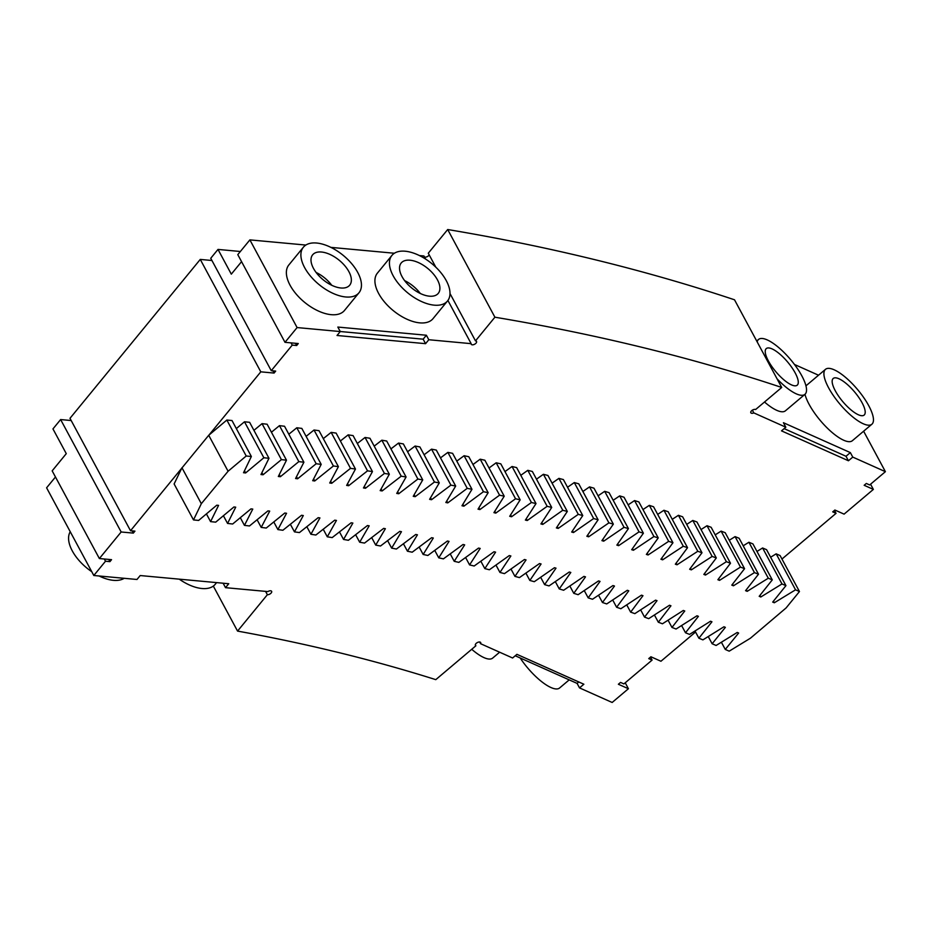 <?xml version="1.0" encoding="UTF-8"?>
<svg xmlns="http://www.w3.org/2000/svg" width="932" height="932" viewBox="0 0 932 932"><rect width="100%" height="100%" fill="white"/><g stroke="black" fill="none" stroke-linecap="round" stroke-linejoin="round"><path stroke-width="1.4" d="M208.919 435.116L260.797 371.833L200.264 259.422L69.993 418.317L130.515 530.727L208.721 435.279L226.849 420.041L246.211 456.004L251.36 456.505L243.532 472.734A3019.424 1577.643 -28.3 0 1 245.617 472.955L263.861 457.752L268.975 458.288L260.983 474.539A3019.424 1577.643 -28.3 0 1 263.045 474.772L281.406 459.627L286.485 460.198L278.33 476.473A3019.424 1577.643 -28.3 0 1 280.381 476.718L298.834 461.62L303.902 462.225L295.572 478.524A3019.424 1577.643 -28.3 0 1 297.611 478.78L316.169 463.74L321.202 464.381L312.698 480.691A3019.424 1577.643 -28.3 0 1 314.725 480.97L333.4 465.977L338.398 466.652L329.718 482.997A3019.424 1577.643 -28.3 0 1 331.745 483.277L350.514 468.342L355.476 469.052L346.646 485.409A3019.424 1577.643 -28.3 0 1 348.65 485.712L367.523 470.835L372.462 471.58L363.457 487.949A3019.424 1577.643 -28.3 0 1 365.449 488.275L384.427 473.444L389.331 474.225L380.163 490.616A3019.424 1577.643 -28.3 0 1 382.143 490.943L401.214 476.182L406.084 476.998L396.741 493.412A3019.424 1577.643 -28.3 0 1 398.721 493.75L417.885 479.036L422.732 479.898L413.237 496.302A3019.424 1577.643 -28.3 0 1 415.183 496.674L434.452 482.019L439.263 482.916L429.605 499.331A3019.424 1577.643 -28.3 0 1 431.539 499.715L450.902 485.129L455.678 486.05L445.846 502.499A3019.424 1577.643 -28.3 0 1 447.779 502.884L467.235 488.345L471.976 489.312L461.981 505.761A3019.424 1577.643 -28.3 0 1 463.903 506.169L483.463 491.7L488.158 492.702L478.023 509.152A3019.424 1577.643 -28.3 0 1 479.91 509.571L499.564 495.172L504.224 496.208L493.925 512.658A3019.424 1577.643 -28.3 0 1 495.801 513.101L515.547 498.76L520.173 499.832L509.699 516.305A3019.424 1577.643 -28.3 0 1 511.575 516.747L531.415 502.476L536.005 503.583L525.38 520.068A3019.424 1577.643 -28.3 0 1 527.232 520.522L547.154 506.309L551.721 507.451L540.921 523.935A3019.424 1577.643 -28.3 0 1 542.774 524.413L562.777 510.27L567.308 511.447L556.369 527.92A3019.424 1577.643 -28.3 0 1 558.186 528.421L578.283 514.347L582.768 515.559L571.677 532.032A3019.424 1577.643 -28.3 0 1 573.483 532.545L593.661 518.542L598.111 519.788L586.845 536.284A3019.424 1577.643 -28.3 0 1 588.651 536.797L608.911 522.864L613.338 524.134L601.921 540.63A3019.424 1577.643 -28.3 0 1 603.703 541.166L624.044 527.302L628.424 528.607L616.868 545.103A3019.424 1577.643 -28.3 0 1 618.627 545.651L639.049 531.857L643.395 533.209L631.675 549.694A3019.424 1577.643 -28.3 0 1 633.422 550.253L653.926 536.529L658.237 537.915L646.365 554.4A3019.424 1577.643 -28.3 0 1 648.089 554.983L668.675 541.329L672.951 542.75L660.916 559.235A3019.424 1577.643 -28.3 0 1 662.64 559.817L683.296 546.245L687.536 547.701L675.339 564.186A3019.424 1577.643 -28.3 0 1 677.051 564.78L697.788 551.278L701.994 552.769L689.645 569.254A3019.424 1577.643 -28.3 0 1 691.346 569.86L712.153 556.427L716.312 557.953L703.835 574.415A3019.424 1577.643 -28.3 0 1 705.501 575.056L726.389 561.705L730.502 563.254L717.873 579.716A3019.424 1577.643 -28.3 0 1 719.527 580.368L740.486 567.087L744.563 568.683L731.783 585.133A3019.424 1577.643 -28.3 0 1 733.426 585.797L754.454 572.597L758.497 574.217L745.565 590.655A3019.424 1577.643 -28.3 0 1 747.184 591.342L768.283 578.213L772.279 579.879L759.196 596.317A3019.424 1577.643 -28.3 0 1 760.815 596.993L781.983 583.956L785.944 585.645L772.698 602.084A3019.424 1577.643 -28.3 0 1 774.306 602.771L795.544 589.816L799.458 591.54L786.095 607.944L750.423 638.21L729.197 651.165L725.271 649.441L738.633 633.049A2970.004 1551.827 -28.3 0 0 737.247 632.444L716.114 645.468L712.141 643.767L725.364 627.364A2970.004 1551.827 -28.3 0 0 723.954 626.77L702.891 639.876L698.884 638.21L711.955 621.795A2970.004 1551.827 -28.3 0 0 710.534 621.225L689.54 634.401L685.498 632.77L698.418 616.343A2970.004 1551.827 -28.3 0 0 696.985 615.784L676.061 629.03L671.972 627.446L684.752 611.008A2970.004 1551.827 -28.3 0 0 683.307 610.46L662.442 623.788L658.33 622.227L670.947 605.788A2970.004 1551.827 -28.3 0 0 669.491 605.241L648.707 618.65L644.548 617.124L657.025 600.674A2970.004 1551.827 -28.3 0 0 655.557 600.15L634.843 613.629L630.649 612.138L642.975 595.688A2970.004 1551.827 -28.3 0 0 641.484 595.164L620.852 608.724L616.623 607.268L628.785 590.806A2970.004 1551.827 -28.3 0 0 627.294 590.294L606.732 603.924L602.468 602.515L614.479 586.042A2970.004 1551.827 -28.3 0 0 612.965 585.552L592.496 599.253L588.185 597.866L600.045 581.393A2970.004 1551.827 -28.3 0 0 598.53 580.916L578.131 594.686L573.786 593.335L585.494 576.873A2970.004 1551.827 -28.3 0 0 583.956 576.395L563.639 590.247L559.258 588.931L570.815 572.458A2970.004 1551.827 -28.3 0 0 569.266 572.003L549.03 585.913L544.614 584.632L556.008 568.159A2970.004 1551.827 -28.3 0 0 554.447 567.716L534.292 581.696L529.842 580.45L541.084 563.976A2970.004 1551.827 -28.3 0 0 539.512 563.545L519.45 577.595L514.953 576.395L526.044 559.922A2970.004 1551.827 -28.3 0 0 524.448 559.503L504.48 573.623L499.948 572.446L510.876 555.973A2970.004 1551.827 -28.3 0 0 509.28 555.565L489.382 569.755L484.826 568.613L495.591 552.152A2970.004 1551.827 -28.3 0 0 493.983 551.756L474.178 566.004L469.577 564.909L480.19 548.447A2970.004 1551.827 -28.3 0 0 478.57 548.063L458.859 562.38L454.222 561.309L464.672 544.859A2970.004 1551.827 -28.3 0 0 463.041 544.486L443.411 558.862L438.751 557.837L449.038 541.387A2970.004 1551.827 -28.3 0 0 447.395 541.026L427.858 555.472L423.163 554.47L433.298 538.032A2970.004 1551.827 -28.3 0 0 431.632 537.694L412.2 552.198L407.459 551.231L417.431 534.805A2970.004 1551.827 -28.3 0 0 415.754 534.467L396.415 549.041L391.65 548.109L401.459 531.694A2970.004 1551.827 -28.3 0 0 399.77 531.368L380.524 546.001L375.724 545.103L385.37 528.7A2970.004 1551.827 -28.3 0 0 383.669 528.386L364.529 543.076L359.682 542.226L369.177 525.823A2970.004 1551.827 -28.3 0 0 367.464 525.532L348.417 540.28L343.547 539.453L352.867 523.073A2970.004 1551.827 -28.3 0 0 351.143 522.794L332.188 537.589L327.295 536.809L336.452 520.44A2970.004 1551.827 -28.3 0 0 334.716 520.173L315.866 535.026L310.927 534.281L319.921 517.924A2970.004 1551.827 -28.3 0 0 318.173 517.668L299.428 532.58L294.465 531.869L303.296 515.536A2970.004 1551.827 -28.3 0 0 301.537 515.291L282.885 530.261L277.899 529.586L286.555 513.264A2970.004 1551.827 -28.3 0 0 284.784 513.031L266.249 528.048L261.216 527.407L269.709 511.109A2970.004 1551.827 -28.3 0 0 267.938 510.887L249.496 525.963L244.44 525.368L252.77 509.082A2970.004 1551.827 -28.3 0 0 250.976 508.872L232.65 524.005L227.559 523.435L235.714 507.171A2970.004 1551.827 -28.3 0 0 233.92 506.973L215.7 522.153L210.574 521.629L218.566 505.377A2970.004 1551.827 -28.3 0 0 216.76 505.202L198.644 520.429L193.495 519.928L201.324 503.699L228.084 471.254L246.211 456.004M181.95 467.736L201.324 503.699M208.721 435.279L228.084 471.254M181.647 468.377L174.121 483.964L193.495 519.928M774.306 602.771L773.455 601.152L774.306 602.771M760.815 596.993L759.953 595.362L760.815 596.993M747.184 591.342L746.322 589.7L747.184 591.342M704.604 573.39L705.501 575.056L704.615 573.378M691.346 569.86L690.449 568.17L691.346 569.86M677.051 564.78L676.154 563.079L677.051 564.78M633.422 550.253L632.502 548.517L633.422 550.253M617.695 543.915L618.627 545.651L617.706 543.904M603.703 541.166L602.771 539.407L603.703 541.166M587.708 535.038L588.663 536.785L587.719 535.026M573.483 532.545L572.539 530.762L573.483 532.545M541.807 522.607L542.785 524.401L541.807 522.584M526.254 518.705L527.244 520.51L526.265 518.681M479.91 509.571L478.92 507.695L479.91 509.571M446.754 500.985L447.791 502.872L446.766 500.962M398.721 493.75L397.673 491.781L398.721 493.75M364.377 486.283L365.461 488.263L364.389 486.259M314.725 480.97L313.63 478.908L314.725 480.97M297.611 478.78L296.504 476.695L297.611 478.78M244.464 470.823L245.629 472.943L244.464 470.8M260.797 371.833L274.078 373.068L275.686 371.099L271.259 370.691L292.24 345.108L296.667 345.516L298.275 343.547L284.994 342.324L297.098 327.563L340.262 331.559L337.838 327.062L426.378 335.24L428.802 339.737L471.161 343.663A2.994 1.561 -28.3 0 0 471.243 344.269A2.994 1.561 -28.3 0 0 474.621 344.234A2.994 1.561 -28.3 0 0 476.52 341.427A2.994 1.561 -28.3 0 0 475.495 340.879L494.904 317.206A3232.793 1689.134 -28.3 0 1 781.715 387.467L755.631 409.509A2.994 1.561 -28.3 0 0 752.229 410.255A2.994 1.561 -28.3 0 0 750.819 412.76A2.994 1.561 -28.3 0 0 753.825 412.899L785.839 427.205L781.505 430.864L848.435 460.769L846.011 456.272L784.15 428.638M428.802 339.737L425.575 343.675L337.035 335.485L340.262 331.559M863.615 431.213L885.4 471.674L852.768 457.099L848.435 460.769M885.4 471.674L869.673 484.955L866.329 483.463L864.162 485.292L873.366 489.405L844.089 514.138L834.886 510.025L832.719 511.854L836.062 513.346L781.971 559.037M770.636 557.22L776.17 553.841L780.096 555.565L799.458 591.54M756.982 551.453L762.609 547.981L766.57 549.682L785.944 585.645M743.188 545.803L748.909 542.249L752.916 543.904L772.279 579.879M729.267 540.269L735.08 536.622L739.123 538.253L758.497 574.217M715.217 534.851L721.112 531.124L725.201 532.708L744.563 568.683M701.027 529.562L707.015 525.73L711.139 527.291L730.502 563.254M686.709 524.378L692.791 520.464L696.95 521.978L716.312 557.953M672.252 519.322L678.426 515.303L682.62 516.794L701.994 552.769M657.677 514.382L663.933 510.27L668.162 511.726L687.536 547.701M642.975 509.559L649.313 505.354L653.577 506.775L672.951 542.75M628.133 504.864L634.564 500.566L638.874 501.94L658.237 537.915M613.174 500.274L619.687 495.882L624.032 497.234L643.395 533.209M598.088 495.812L604.682 491.327L609.062 492.644L628.424 528.607M582.873 491.479L589.548 486.888L593.964 488.17L613.338 524.134M567.541 487.261L574.287 482.566L578.749 483.813L598.111 519.788M552.082 483.16L558.909 478.372L563.406 479.584L582.768 515.559M536.494 479.176L543.414 474.295L547.934 475.471L567.308 511.447M520.79 475.32L527.792 470.334L532.347 471.476L551.721 507.451M504.969 471.592L512.041 466.501L516.643 467.608L536.005 503.583M489.032 467.981L496.173 462.785L500.81 463.856L520.173 499.832M472.978 464.486L480.19 459.196L484.861 460.233L504.224 496.208M456.797 461.119L464.089 455.725L468.796 456.727L488.158 492.702M440.51 457.88L447.873 452.381L452.603 453.336L471.976 489.312M424.095 454.758L431.539 449.154L436.304 450.074L455.678 486.05M407.575 451.752L415.09 446.044L419.889 446.941L439.263 482.916M390.939 448.886L398.523 443.073L403.358 443.923L422.732 479.898M374.198 446.125L381.84 440.207L386.71 441.034L406.084 476.998M357.34 443.504L365.053 437.469L369.957 438.261L389.331 474.225M340.378 440.999L348.16 434.86L353.088 435.605L372.462 471.58M323.299 438.623L331.151 432.378L336.114 433.089L355.476 469.052M306.115 436.362L314.026 430.013L319.024 430.689L338.398 466.652M288.827 434.23L296.807 427.765L301.828 428.405L321.202 464.381M271.433 432.227L279.472 425.644L284.528 426.25L303.902 462.225M253.935 430.339L262.032 423.652L267.123 424.223L286.485 460.198M236.332 428.58L244.487 421.788L249.613 422.312L268.975 458.288M226.849 420.041L231.998 420.53L251.36 456.505M200.264 259.422L211.937 260.506M272.878 370.831L274.078 373.068M55.466 476.998L46.6 487.809L93.806 575.498L136.981 579.483L140.208 575.545L228.748 583.735L225.521 587.673L267.868 591.587A2.994 1.561 -28.3 0 1 271.62 591.331A2.994 1.561 -28.3 0 1 270.548 593.591A2.994 1.561 -28.3 0 1 267.368 594.721L237.555 631.092A2756.635 1440.336 -28.3 0 1 435.792 679.649L475.868 645.794A2.994 1.561 -28.3 0 1 475.402 645.387A2.994 1.561 -28.3 0 1 477.3 642.591A2.994 1.561 -28.3 0 1 480.679 642.544A2.994 1.561 -28.3 0 1 480.574 643.697L512.588 657.992L516.922 654.334L583.863 684.228L579.518 687.898L577.106 683.401L515.233 655.767M93.806 575.498L105.502 561.227L109.941 561.635L111.549 559.666L99.374 558.548L121.16 531.986L133.334 533.104L134.942 531.135L130.515 530.727M695.552 632.024L660.939 661.254L650.909 656.769L648.742 658.609L652.085 660.101L623.892 683.913L620.549 682.422L618.37 684.251L628.413 688.736L612.149 702.472L579.518 687.898M271.259 370.691L210.737 258.281L217.995 249.427L240.363 251.489M99.374 558.548L52.169 470.858L66.277 453.651L52.961 428.918L60.627 419.563L71.193 420.542M206.415 513.893L210.574 521.629M223.412 515.734L227.559 523.435M240.305 517.679L244.44 525.368M257.092 519.753L261.216 527.407M273.787 521.943L277.899 529.586M290.365 524.262L294.465 531.869M306.838 526.685L310.927 534.281M323.218 529.236L327.295 536.809M339.481 531.904L343.547 539.453M355.628 534.688L359.682 542.226M371.682 537.589L375.724 545.103M387.607 540.618L391.65 548.109M403.428 543.752L407.459 551.231M419.144 547.014L423.163 554.47M434.743 550.381L438.751 557.837M450.226 553.876L454.222 561.309M465.592 557.487L469.577 564.909M480.842 561.215L484.826 568.613M495.975 565.06L499.948 572.446M510.981 569.021L514.953 576.395M525.881 573.098L529.842 580.45M540.653 577.292L544.614 584.632M555.309 581.591L559.258 588.931M569.836 586.018L573.786 593.335M584.248 590.562L588.185 597.866M598.53 595.21L602.468 602.515M612.697 599.975L616.623 607.268M626.723 604.856L630.649 612.138M640.634 609.854L644.548 617.124M654.415 614.969L658.33 622.227M668.069 620.188L671.972 627.446M681.595 625.523L685.498 632.77M694.992 630.976L698.884 638.21M708.25 636.544L712.141 643.767M721.38 642.218L725.271 649.441M776.17 553.841L795.544 589.816M762.609 547.981L781.983 583.956M748.909 542.249L768.283 578.213M735.08 536.622L754.454 572.597M733.426 585.797L732.54 584.154L733.437 585.785M721.112 531.124L740.486 567.087M719.527 580.368L718.642 578.714L719.539 580.356M707.015 525.73L726.389 561.705M692.791 520.464L712.153 556.427M678.426 515.303L697.788 551.278M663.933 510.27L683.296 546.245M661.732 558.117L662.652 559.806M661.732 558.128L662.64 559.817M649.313 505.354L668.675 541.329M648.089 554.983L647.181 553.27L648.113 554.971M634.564 500.566L653.926 536.529M619.687 495.882L639.049 531.857M604.682 491.327L624.044 527.302M589.548 486.888L608.911 522.864M574.287 482.566L593.661 518.542M558.909 478.372L578.283 514.347M558.186 528.421L557.231 526.627L558.198 528.409M543.414 474.295L562.777 510.27M527.792 470.334L547.154 506.309M512.041 466.501L531.415 502.476M510.608 514.895L511.586 516.736M510.596 514.918L511.575 516.747M496.173 462.785L515.547 498.76M495.801 513.101L494.81 511.249L495.812 513.089M480.19 459.196L499.564 495.172M464.089 455.725L483.463 491.7M463.903 506.169L462.889 504.282L463.915 506.158M447.873 452.381L467.235 488.345M431.539 449.154L450.902 485.129M431.539 499.715L430.502 497.793L431.551 499.703M415.09 446.044L434.452 482.019M415.183 496.674L414.146 494.741L415.194 496.663M398.523 443.073L417.885 479.036M381.84 440.207L401.214 476.182M382.143 490.943L381.083 488.974L382.155 490.931M365.053 437.469L384.427 473.444M348.16 434.86L367.523 470.835M348.65 485.712L347.566 483.708L348.661 485.7M331.151 432.378L350.514 468.342M330.662 481.238L331.757 483.265M330.65 481.25L331.745 483.277M314.026 430.013L333.4 465.977M296.807 427.765L316.169 463.74M279.472 425.644L298.834 461.62M280.381 476.718L279.25 474.621L280.392 476.706M262.032 423.652L281.406 459.627M263.045 474.772L261.904 472.664L263.057 474.761M244.487 421.788L263.861 457.752M834.466 510.375L836.062 513.346M873.366 489.405L870.57 484.209M794.46 364.47L818.517 375.212M752.357 410.173L753.825 412.899M785.839 427.205L783.416 422.709L850.345 452.603L846.011 456.272M852.768 457.099L850.345 452.603M825.496 369.328A35.94 11.452 49.8 0 0 839.942 404.162A35.94 11.452 49.8 0 0 871.874 424.235A35.94 11.452 49.8 0 0 868.764 405.746A35.94 11.452 49.8 0 0 845.406 377.262A35.94 11.452 49.8 0 0 825.496 369.328L805.982 385.813A35.94 11.452 49.8 0 0 805.947 385.836M804.968 394.306A35.94 11.452 49.8 0 0 827.395 428.172A35.94 11.452 49.8 0 0 852.349 440.72L871.874 424.235M764.508 402.007A35.94 11.452 49.8 0 0 785.42 410.814L804.945 394.329A35.94 11.452 49.8 0 0 801.835 375.852A35.94 11.452 49.8 0 0 778.465 347.368A35.94 11.452 49.8 0 0 758.566 339.423A35.94 11.452 49.8 0 0 757.168 341.881M435.792 267.146L428.289 253.201L447.698 229.528A3232.793 1689.134 -28.3 0 1 734.509 299.789L781.715 387.467M447.698 229.528L494.904 317.206M449.993 293.522L475.495 340.879M419.435 255.566L423.943 255.974L425.609 259.073M447.908 300.465L471.161 343.663M424.503 256.999A2.994 1.561 151.7 0 0 429.198 254.902M394.387 253.248L330.895 247.376M305.836 245.058L249.881 239.885L237.788 254.634L284.994 342.324M297.098 327.563L249.881 239.885M303.389 247.213L288.862 264.933A35.94 18.943 39.3 0 0 304.648 302.364A35.94 18.943 39.3 0 0 344.444 310.496L358.971 292.788A35.94 18.943 39.3 0 0 357.737 272.459A35.94 18.943 39.3 0 0 329.777 246.84A35.94 18.943 39.3 0 0 303.389 247.213A35.94 18.943 39.3 0 0 319.163 284.656A35.94 18.943 39.3 0 0 358.971 292.788M391.929 255.403L377.413 273.111A35.94 18.943 39.3 0 0 393.188 310.554A35.94 18.943 39.3 0 0 432.984 318.686L447.511 300.978A35.94 18.943 39.3 0 0 446.277 280.649A35.94 18.943 39.3 0 0 418.317 255.03A35.94 18.943 39.3 0 0 391.929 255.403A35.94 18.943 39.3 0 0 407.703 292.846A35.94 18.943 39.3 0 0 447.511 300.978M425.575 343.675L423.151 339.178L426.378 335.24M340.238 331.512L423.151 339.178M295.467 343.291L296.667 345.516M291.04 342.883L292.24 345.108M217.995 249.427L231.311 274.148L241.563 261.647M237.555 631.092L213.323 586.088M475.32 644.769L475.868 645.794M479.654 641.997L480.574 643.697M578.795 681.968L577.106 683.401M625.221 682.795L628.413 688.736M650.489 657.13L652.085 660.101M132.134 530.879L133.334 533.104M121.16 531.986L60.627 419.563M108.741 559.41L109.941 561.635M104.314 559.002L105.502 561.227M225.521 587.673L223.121 583.222M265.573 591.377L267.368 594.721M777.055 378.8A35.94 11.452 49.8 0 0 804.945 394.329M569.207 679.871L559.584 687.991A35.94 11.452 -130.2 0 1 520.161 657.969M499.634 652.202L492.655 658.097A35.94 11.452 -130.2 0 1 471.732 649.289M91.755 571.689A35.94 18.943 -140.7 0 1 72.288 550.894A35.94 18.943 -140.7 0 1 70.238 531.718M124.189 578.306A35.94 18.943 -140.7 0 1 99.13 575.988M216.585 582.617L215.187 584.329A35.94 18.943 -140.7 0 1 179.282 579.168M835.293 390.799A23.952 7.631 -130.2 0 1 833.22 378.474A23.952 7.631 -130.2 0 1 854.516 391.848A23.952 7.631 -130.2 0 1 864.139 415.078A23.952 7.631 -130.2 0 1 850.869 409.789A23.952 7.631 -130.2 0 1 835.293 390.799M768.364 360.894A23.952 7.631 -130.2 0 1 766.29 348.58A23.952 7.631 -130.2 0 1 787.587 361.954A23.952 7.631 -130.2 0 1 797.209 385.184A23.952 7.631 -130.2 0 1 783.94 379.883A23.952 7.631 -130.2 0 1 768.364 360.894M313.467 268.369A23.952 12.629 -140.7 0 1 312.651 254.809A23.952 12.629 -140.7 0 1 339.19 260.238A23.952 12.629 -140.7 0 1 349.698 285.192A23.952 12.629 -140.7 0 1 332.107 285.448A23.952 12.629 -140.7 0 1 313.467 268.369M402.007 276.559A23.952 12.629 -140.7 0 1 401.191 262.999A23.952 12.629 -140.7 0 1 427.73 268.428A23.952 12.629 -140.7 0 1 438.25 293.382A23.952 12.629 -140.7 0 1 420.647 293.638A23.952 12.629 -140.7 0 1 402.007 276.559M316.088 272.447A23.952 12.629 -140.7 0 1 331.745 285.274M404.639 280.637A23.952 12.629 -140.7 0 1 420.285 293.464M756.702 340.995L758.566 339.423"/></g></svg>
